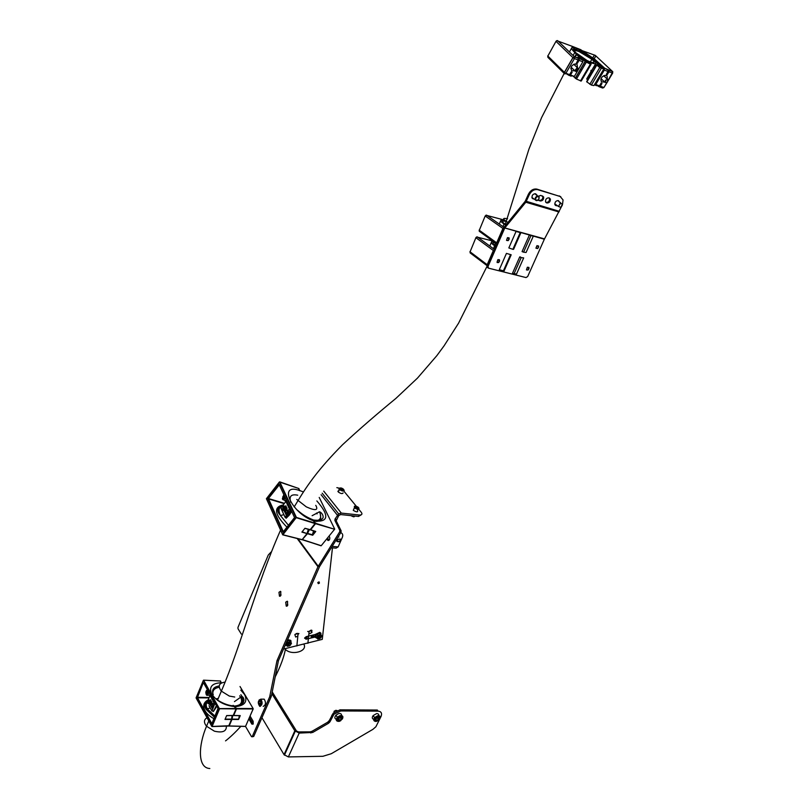 <?xml version="1.0" encoding="UTF-8"?>
<svg xmlns="http://www.w3.org/2000/svg" width="809" height="809" viewBox="0 0 809 809"><rect width="100%" height="100%" fill="white"/><g stroke="black" fill="none" stroke-linecap="round" stroke-linejoin="round"><path stroke-width="1.21" d="M351.5 515.697L351.945 516.112C353.735 517.032 354.554 517.022 354.382 516.071M357.891 509.326L357.457 510.307C358.215 512.319 356.84 512.35 353.321 510.398L354.029 508.77M354.029 516.809L351.794 516.142M358.094 508.194L356.364 506.626L355.181 506.667L356.911 508.234L358.094 508.194M357.457 508.214L357.821 507.395M355.899 507.698L356.364 506.626M343.107 492.924C342.419 493.996 340.852 493.723 338.405 492.084L337.869 491.255L339.052 490.588M340.862 488.363L340.215 488.747L341.074 489.617L343.238 489.718L340.862 488.363L340.549 489.091M341.924 489.89L342.379 488.838M340.286 539.381C338.384 538.612 337.363 539.31 337.211 541.474C339.113 542.242 340.134 541.545 340.286 539.381M336.888 541.474L337.313 539.451L340.387 539.087L339.972 541.079L336.888 541.474M297.823 636.137L295.689 637.047L294.84 634.64L297.308 633.366L298.491 634.094M308.482 631.718L311.121 630.12L311.991 632.436L309.503 633.781M278.963 592.289L279.459 596.193L280.976 595.232L280.48 591.328L278.963 592.289M280.834 591.672L280.541 595.94M285.719 602.169L286.234 606.123L287.771 605.172L287.256 601.218L285.719 602.169M287.599 601.552L287.326 605.88M248.808 718.877L251.892 724.136L253.217 723.903L253.146 721.264L250.052 716.016M315.045 637.057L305.984 639.211L304.72 637.866L306.257 636.632L316.137 634.286M318.291 583.653L319.434 583.097L319.07 581.883L317.937 582.44L318.291 583.653M318.968 581.873L317.755 582.763M338.496 536.225L338.85 537.115M361.249 514.797L358.518 516.445L340.65 514.554L338.708 515.616L336.2 520.834L341.135 530.795L340.973 532.261L319.555 566.593L318.22 566.229L297.924 538.693M340.973 532.261L339.649 531.867L317.957 566.725L276.981 660.7L278.427 660.741L319.555 566.593M327.625 537.854L328.848 540.392M326.907 538.713L327.938 540.473C329.405 540.402 330.001 539.36 329.718 537.338L329.081 536.023M339.649 531.867L339.81 530.391L341.135 530.795M336.2 520.834L334.886 520.44L339.81 530.391M334.886 520.44L335.047 518.984L336.362 519.388M358.518 516.445L359.166 514.989L341.297 513.088L338.658 513.877L335.047 518.984M343.906 491.154L356.263 506.212M358.751 509.245L361.33 512.38C362.584 514.231 361.866 515.1 359.166 514.989M339.214 488.211L336.847 487.635M271.055 552.062L268.264 555.025M283.534 649.04L322.275 639.373L332.459 547.845M307.016 637.907L304.609 638.291M314.792 636.056L311.232 636.905M340.731 532.635C342.662 533.444 343.208 534.992 342.369 537.287L338.132 546.914L336.069 548.158L331.306 547.744M245.521 726.421L251.478 736.594L252.287 736.463L269.7 696.782L276.981 660.7M269.963 695.912L271.409 695.932L278.427 660.741M252.287 736.463L253.723 736.443L271.146 696.802L269.7 696.782M241.335 634.084L238.008 628.745L237.967 627.41L268.072 555.49M243.105 697.975L243.458 699.016M249.455 717.532L253.207 723.934M271.409 695.932L271.146 696.802M253.723 736.443L251.983 736.827M287.013 641.082L289.45 640.465L291.473 643.317L290.977 644.095M288.095 646.098L287.306 646.3L286.103 644.692L287.579 642.386L290.269 641.699L291.473 643.317M285.698 644.085L286.103 644.692M286.892 641.345L287.579 642.386M289.45 640.465L290.269 641.699M320.799 637.856L320.404 635.641L317.967 636.835L318.534 638.837L317.806 639.09L315.672 636.37L317.017 634.064L319.656 633.255L321.79 635.975L321.163 637.047M316.511 637.593L317.856 635.277L320.495 634.478L321.79 635.975M317.017 634.064L317.856 635.277M319.656 633.255L320.495 634.478M285.264 645.076L286.801 645.622M291.058 642.69L290.916 640.728L287.347 640.313M290.643 640.313L287.65 639.616M321.365 635.368L320.101 632.8L315.692 634.853L315.247 637.29L317.209 638.402M321.011 633.305L319.788 632.345L315.379 634.398L315.267 637.35M288.368 756.921L322.902 756.294L331.306 753.705L372.919 729.344L375.892 726.755L381.039 716.471C382.252 713.255 381.272 711.485 378.106 711.141L377.338 710.039L340.013 709.837L333.257 713.073L329.354 720.475L330.082 721.598L328.434 723.327L312.678 732.469L299.199 733.075L288.368 756.921L284.04 754.645L261.954 717.714M330.082 721.598L333.996 714.195L340.761 710.959L378.106 711.141M310.878 733.005L310.16 731.862L298.481 731.923L296.498 731.043L272.218 691.907M310.16 731.862L311.961 731.326L312.678 732.469M328.434 723.327L327.696 722.204L311.961 731.326M327.696 722.204L329.354 720.475M271.864 693.657L294.83 730.8L299.199 733.075M336.979 710.484L335.634 710.373L333.975 711.384L334.39 712.021M336.241 719.241C334.522 718.544 334.42 717.199 335.927 715.217L338.627 713.568C341.074 713.255 341.974 714.175 341.337 716.349M341.499 717.674L340.053 717.32L338.395 718.473L338.192 719.97L339.638 720.313L341.287 719.161L341.499 717.674M338.334 718.898L340.478 717.421M340.427 717.856L341.287 719.161M338.769 718.999L339.638 720.313M373.707 719.302C372.039 718.736 371.857 717.502 373.141 715.581L376.6 713.599C378.541 713.619 379.188 714.549 378.551 716.42M378.925 717.947L377.773 717.32L376.054 718.23L375.497 719.757L376.66 720.374L378.369 719.464L378.925 717.947M375.75 719.08L377.793 717.33M377.479 718.18L378.369 719.464M375.77 719.09L376.66 720.374M263.38 699.138L264.219 699.188C266.171 702.647 265.837 705.054 263.208 706.399M258.84 703.355L259.568 704.669L260.538 704.052L260.781 702.111L260.053 700.796L259.082 701.423L258.84 703.355L260.599 703.506M260.7 701.979L260.528 703.375M260.407 701.433L259.082 701.423M250.739 717.178L249.708 717.977M250.355 716.541L249.546 717.704M311.657 630.231L309.099 631.586L307.673 631.465M298.915 633.518L295.204 634.236M297.752 633.437L296.236 633.568M312.598 636.582L312.749 635.085M244.055 700.129L242.619 697.328L243.489 702.364M234.883 706.045C241.83 705.023 244.176 701.787 241.921 696.337L240.86 694.668M234.135 705.913L236.491 708.492L253.126 708.542L240.02 686.528M240.243 715.611L238.584 719.464L231.971 719.444L229.18 725.946L245.542 726.371L253.126 708.947L236.501 708.896L233.69 715.439L240.243 715.611L233.609 715.54L240.101 715.712M239.373 715.692L238.584 719.464M232.83 715.54L231.991 719.13L238.604 719.15M216.478 705.711L215.882 707.824L213.313 711.536L212.939 711.182M208.985 697.914L197.558 697.823L211.827 723.6L197.234 698.036L197.214 697.257L209.157 697.52M197.214 697.257L203.16 682.917L203.666 683.049M207.67 701.069C205.071 703.233 204.616 706.075 206.305 709.594L214.587 717.34M211.361 694.668L211.2 694.132M219.199 685.961C213.374 686.922 211.402 689.844 213.263 694.739M213.232 704.275L211.948 708.118L211.179 706.57L212.009 706.651L213.232 704.275M214.698 702.566L210.027 695.669M208.985 705.751L211.776 710.737M210.542 699.755L210.997 700.301L209.531 703.8L208.52 702.161L208.631 700.564L209.319 700.048L209.996 701.049L210.542 699.755L210.856 700.301L209.389 703.79M209.238 700.018L210.057 700.907M210.623 704.346L210.269 703.395L210.38 704.346M210.441 704.77L213.364 703.334L210.36 704.336L211.564 704.629L210.896 705.964M211.412 704.629L210.674 705.933L209.966 704.295L207.276 702.849L209.986 704.73L210.128 703.395M211.564 704.629L213.364 703.334M211.26 701.322L212.14 704.032M211.897 704.245L211.301 702.172L211.513 704.234M210.674 695.437L210.148 695.588L211.928 698.733L211.351 696.64M207.883 700.554C204.343 702.97 203.817 705.984 206.305 709.594L207.225 708.755C205.83 705.913 205.911 703.506 207.478 701.524M211.553 696.994L214.395 702.03M224.993 719.454L226.651 715.581L233.214 715.439L236.026 708.896L219.593 708.755L212.089 726.462L228.704 725.946L231.495 719.444L224.993 719.454M233.063 715.53L226.611 715.672L233.063 715.53M225.124 719.14L231.516 719.13L232.335 715.55M220.331 681.057L221.079 682.776C211.847 683.211 208.722 686.993 211.705 694.122C216.883 701.393 224.629 705.569 234.934 706.641L236.026 708.492L233.568 705.933M203.16 682.917L197.234 698.036M210.643 695.386L210.057 695.629L214.779 703.79L212.009 710.777L213.414 711.283L216.407 705.579M209.946 704.295L207.276 702.849M213.192 711.121L211.958 710.858M215.609 704.164L214.678 704.123L211.816 710.818L214.678 704.123L212.868 700.695M215.386 703.779L214.698 703.83L211.958 698.794M209.319 702.667L209.258 700.877L209.319 702.667M209.258 700.877L209.389 702.515M210.896 704.336L210.684 701.797L211.918 701.868M211.776 701.858L211.968 704.093M211.301 702.172L211.371 704.265M213.364 704.76L211.948 708.118M210.431 695.012L207.448 695.336M206.75 691.058L206.295 693.728L207.023 694.183L207.478 691.503L206.75 691.058M207.539 692.191L206.164 692.17M208.277 694.203L207.711 694.193M207.256 693.738L206.295 693.728M289.42 645.855L288.176 644.369C289.764 643.165 290.562 643.307 290.573 644.793L290.239 645.299M290.461 644.945C290.32 643.6 289.602 643.58 288.307 644.864C288.449 646.199 289.167 646.229 290.461 644.945M319.757 638.614L318.534 637.219C320.283 635.904 321.031 636.096 320.789 637.795L320.647 637.988M320.708 637.907C320.9 636.481 320.273 636.319 318.817 637.431C318.625 638.857 319.252 639.009 320.708 637.907M549.331 197.962L550.403 199.085C550.444 201.603 549.321 202.907 547.036 202.988L545.539 201.815C545.418 199.267 546.53 197.932 548.876 197.831L549.574 198.529C549.624 201.047 548.502 202.341 546.217 202.422L545.792 202.301M534.173 199.044L532.069 197.942C531.786 195.323 532.888 193.938 535.366 193.776L536.185 194.939M533.353 198.478L532.271 198.286L533.08 198.842M535.821 193.907L537.004 195.495M561.274 207.053L544.346 239.231L527.69 276.516L526.012 277.568L488.555 268.163L487.999 266.515L504.796 227.936L525.82 202.23L529.217 194.817C531.402 190.803 534.243 189.094 537.732 189.68L560.131 196.456L563.064 199.944L562.518 204.343M544.528 238.898L504.796 227.936L504.179 227.046L525.183 201.34L528.398 194.251C530.583 190.246 533.424 188.527 536.913 189.124L560.779 196.718M557.431 205.739L555.925 205.617L554.853 204.475C554.843 201.977 555.965 200.703 558.21 200.632L559.798 202.341M556.612 205.173L555.136 205.071M558.604 200.743L558.968 201.785M538.43 196.172L540.796 195.404L543.658 196.992C543.779 199.55 542.667 200.885 540.311 200.986L537.965 200.167M542.576 195.94L542.839 196.425C542.96 198.984 541.848 200.319 539.492 200.43L538.137 200.025M487.776 267.577L487.23 265.939L504.179 227.046M558.948 211.958L525.82 202.23L525.183 201.34M476.572 236.966L492.044 240.809L489.789 246.037M495.047 242.7C492.125 242.528 492.388 243.651 495.856 246.067L495.856 246.067C492.388 243.651 492.125 242.528 495.047 242.7M521.198 257.596L519.681 257.009L512.532 273.169L514.059 273.745L516.536 274.008L523.676 257.899L521.198 257.596L514.059 273.745M495.684 246.462L494.633 245.794C490.608 242.983 490.355 241.709 493.894 241.972L494.056 241.982M511.187 254.784L506.444 253.389L499.305 269.67L504.058 271.035L511.126 254.936M520.652 257.131L519.884 256.837M478.028 237.421L477.259 236.865L476.026 237.462M494.4 249.405L477.866 237.31M503.147 220.058L501.358 219.269L504.563 220.169M485.906 215.204L501.358 219.269L499.284 224.063M506.04 221.444C501.489 220.554 501.246 221.504 505.301 224.285L506.05 224.75M533.343 236.198L528.773 234.934M505.817 225.033L504.088 224.002C500.002 221.251 499.709 220.058 503.228 220.422M520.612 232.689L515.97 231.414M519.6 232.416L518.882 232.213M529.774 235.217L530.482 235.409M487.331 215.679L486.553 215.133L485.481 215.791M516.051 231.445L508.831 247.928L512.866 249.334L513.584 249.344L520.753 233.032M529.298 235.237L522.068 251.589L523.595 252.175L526.072 252.499L533.303 236.188M503.987 227.359L487.17 215.558M498.708 262.429C500.083 260.731 499.881 259.932 498.071 260.013C496.686 261.712 496.898 262.521 498.708 262.429M497.848 259.659L499.406 259.719L498.607 262.561L497.09 262.521L497.848 259.659M508.285 240.495C509.68 238.776 509.478 237.957 507.668 238.028C506.272 239.747 506.474 240.566 508.285 240.495M507.445 237.664L509.124 237.897L508.194 240.627L506.535 240.425L507.445 237.664M528.135 269.953C529.511 268.285 529.319 267.496 527.559 267.587C526.194 269.255 526.386 270.054 528.135 269.953M527.347 267.233L528.965 267.425L528.044 270.075L526.447 269.923L527.347 267.233M537.742 248.424C539.118 246.735 538.936 245.936 537.176 246.007C535.801 247.696 535.983 248.505 537.742 248.424M536.954 245.653L538.693 246.067L537.641 248.555L535.922 248.181L536.954 245.653M538.946 198.893C538.996 196.051 537.924 195.758 535.73 198.013C535.689 200.854 536.761 201.148 538.946 198.893M535.336 197.841C536.701 195.818 537.965 195.515 539.118 196.941L539.006 198.842C537.682 200.834 536.428 201.158 535.255 199.793L535.336 197.841M537.773 196.021L534.84 193.705M532.019 197.831L532.747 198.063M560.88 207.225C563.013 204.96 562.862 203.747 560.435 203.565C558.301 205.83 558.453 207.053 560.88 207.225M560.232 203.19L562.488 204.161L560.748 207.367L558.513 206.477L560.232 203.19M560.799 203.019L557.927 200.571M554.782 204.09L556.299 204.96M579.517 51.25L579.972 50.471L593.695 58.956L596.284 61.99L595.829 62.778M579.972 50.471L579.406 49.956C577.424 48.601 576.544 48.267 576.777 48.955L577.211 49.389C572.519 48.055 572.135 49.218 576.069 52.888L589.852 62.445L591.116 64.235L590.368 64.164L585.18 61.474L578.465 55.073L577.545 54.961L582.925 60.099L581.084 59.391L574.835 52.474C570.861 48.853 570.709 47.357 574.39 47.984L572.58 46.477L580.65 49.642L594.949 59.401L604.717 68.219L610.522 70.767L606.507 69.23M591.177 73.568L586.626 81.749L591.369 85.066L593.927 85.592L603.807 68.947L599.732 67.562L596.395 64.73C597.8 64.69 597.831 63.891 596.496 62.323L596.284 61.99M588.113 62.768L588.598 61.939L588.709 63.062M607.326 79.171L607.084 76.026L606.244 75.419C601.926 75.864 600.308 78.008 601.4 81.871L604.677 82.063M577.545 67.875L577.06 64.407L576.372 63.982C571.771 64.538 570.214 66.783 571.68 70.717L574.845 70.808M556.744 40.642L572.58 46.477L569.415 51.968M580.417 50.037L594.949 55.255M612.625 71.586L595.293 55.386L594.413 55.042L592.845 57.702M594.362 84.854L595.768 84.48L604.323 70.08L604.394 68.411L598.903 63.233L596.991 62.546L603.807 68.947M589.862 63.577L589.134 62.344M589.913 63.496L585.837 61.575L583.137 59.006M588.598 61.939L583.319 58.703M602.644 68.219L599.52 65.054L598.559 64.609L597.517 65.458M602.725 68.077L600.733 67.784L597.548 65.398M558.271 41.279L557.543 40.581L556.167 41.087M572.802 75.864L576.443 79.049L581.246 81.042L591.025 64.396M596.779 84.854L596.294 85.663L595.191 85.056M591.177 71.354L586.727 78.908L587.435 79.909M594.211 58.784L595.879 55.942L612.817 71.768L608.135 80.465M596.314 64.862L592.026 72.79M592.643 71.738L591.763 70.363L596.496 62.323M591.622 72.82L591.935 73.346L596.708 65.246M591.157 70.302L590.762 72.234L591.935 73.346M586.859 81.942L591.601 73.902L590.732 72.77M606.153 69.089L608.075 69.817M604.323 70.08L608.024 71.505L608.095 69.847M581.084 59.391L579.113 58.622L579.052 60.341L582.864 61.808L582.925 60.099L579.133 58.642M582.864 61.808L578.061 70.039M577.838 70.423L574.329 76.44L570.517 75.004L569.273 75.54L567.756 74.61L568.06 74.084M548.047 55.69L555.985 41.35L572.903 57.621L574.491 56.842L558.129 41.138M581.661 70.14L580.417 69.402M600.733 79.838L601.947 79.454M604.586 76.572L604.889 75.298M608.024 71.505L606.376 74.286L607.266 74.62L608.914 71.849L608.985 70.191L611.735 71.232M606.932 82.467L603.908 87.534L600.359 86.199L601.997 83.458L601.107 83.115L599.469 85.865L595.768 84.48M591.45 72.102L590.833 70.848M579.113 58.622L576.574 57.641L577.899 57.459L580.72 59.249M578.132 59.987L578.213 58.288L574.511 56.863L574.441 58.561L572.903 57.621L564.389 72.345L565.906 73.275L574.441 58.561L578.132 59.987L576.483 62.819L577.404 63.173L579.052 60.341M570.517 75.004L572.155 72.203L571.235 71.849L569.597 74.661L565.906 73.275L564.5 73.73L564.389 72.345L547.713 55.912L547.996 57.368M577.404 63.173L576.686 62.475M573.884 56.256L575.421 57.196L574.491 56.842L572.994 57.702L564.47 72.426L564.5 73.73M566.057 73.336L565.117 73.943M567.331 73.811L566.978 74.408L567.139 73.74M571.356 75.318L570.881 76.147L569.93 75.601M568.98 74.428L568.676 74.954M597.912 85.289L597.608 85.794L599.095 86.715L600.359 86.199M597.214 85.026L596.87 85.612L597.022 84.955M570.78 68.573L572.145 68.178M574.835 65.256L575.138 63.83M599.489 86.856L602.644 88.039L603.908 87.534L607.154 82.306M611.624 71.192L610.512 70.777M607.266 74.62L606.568 73.963M598.802 85.612L598.498 86.128M576.574 57.641L575.421 57.196M607.539 81.911C608.267 79.818 607.66 79.353 605.708 80.506C604.98 82.589 605.587 83.064 607.539 81.911L605.112 82.478L605.375 80.212L607.852 79.666L607.569 81.901M576.504 71.323C578.445 70.039 578.597 69.068 576.948 68.401C575.007 69.685 574.855 70.656 576.504 71.323M576.847 67.956L577.879 68.209L576.311 71.465L575.29 71.243L576.847 67.956M585.16 59.603L589.822 61.797C594.696 63.446 595.384 62.606 591.885 59.259L579.042 51.564C575.735 50.33 574.309 50.36 574.774 51.675M589.559 62.222L590.803 62.738C596.557 64.68 597.366 63.678 593.24 59.735L578.081 50.654L573.359 49.642M578.688 56.064L579.214 56.428M496.21 243.539C494.532 243.519 494.491 244.176 496.089 245.521M297.702 495.189C291.189 493.905 288.864 496.241 290.734 502.207M282.604 505.686C278.792 507.031 278.063 510.317 280.42 515.535L288.439 525.263M291.665 511.409L289.501 514.878L286.153 518.256L285.81 517.76M283.919 514.746L282.189 510.975M280.925 507.83L285.86 501.54L280.875 507.951L282.958 510.297L284.131 510.317L281.006 508.426L283.969 510.277M288.277 510.833L285.87 514.514L285.213 512.815L286.265 513.037L288.277 510.833M285.82 505.797L286.234 506.444L283.635 509.761L282.735 507.921L283.211 506.313L284.192 505.898L284.849 507.031L285.82 505.797L286.103 506.404L283.494 509.721M284.141 505.878L284.93 506.94M286.639 510.55L284.637 510.418L285.334 510.964M284.819 510.914L286.062 510.924L284.879 512.158M284.08 510.752L284.525 509.427L284.798 510.449M284.01 510.732L284.707 512.097L285.678 511.834M286.062 510.924L288.853 509.933L286.629 510.57L286.285 508.376L286.083 510.499M285.314 510.499L285.577 507.9L286.507 507.546L286.922 510.408M286.811 501.529L286.002 501.56L287.529 504.846L287.053 501.54L286.103 501.529L288.641 507.334L286.012 501.58M285.405 501.378L284.556 500.215M286.942 527.144C274.463 514.463 273.209 507.051 283.211 504.917M287.215 501.863L291.149 510.307M316.855 500.933C329.455 515.485 328.676 522.209 314.519 521.077L314.084 520.945C291.998 514.231 277.244 482.366 299.492 490.507L298.491 488.403L279.762 481.861L296.387 517.426L315.136 523.15L312.567 519.681M281.643 506.05L280.339 506.121M276.84 518.711L277.376 519.621M302.141 531.796L307.016 533.586L301.899 532.1L304.953 528.277L310.171 529.662L315.065 523.554L296.013 517.608L279.378 481.992L266.404 498.708L282.563 534.486L296.387 517.426L282.887 534.759L302.151 539.643L307.016 533.586L302.303 539.542L321.213 545.721L302.526 539.836M309.938 529.723L304.882 528.368L310.282 529.764M284.202 503.653L267.779 498.678L268.406 498.526L283.322 531.705L267.87 498.637L279.004 484.227L279.317 484.915M284.465 503.319L268.406 498.526L279.297 484.864M287.498 504.877L290.219 510.631L291.412 510.863L288.783 507.273L290.259 510.995L285.324 517.254L286.315 517.972L291.584 511.318M291.604 511.268L290.148 510.914L288.641 507.334M284.95 511.308L288.692 509.882M283.514 513.867L285.041 517.194M290.188 510.661L285.061 517.153L290.148 510.894M286.174 517.8L285.183 517.335M283.656 508.558L284.424 507.587L283.939 506.737L283.656 508.558M283.959 506.747L283.726 508.467M284.525 509.427L284.657 510.428M285.921 510.883L285.547 511.794M286.639 507.587L287.094 508.173M286.962 508.133L286.74 510.439M286.285 508.376L285.941 510.509M288.135 510.792L288.52 511.369M285.668 512.501L285.86 513.027M288.378 511.328L285.87 514.514M320.071 512.178L320.981 520.136M316.602 513.017L317.088 513.877L316.552 513.037M316.784 521.583L317.856 520.44M313.255 531.634L312.982 533.131M312.82 533.536L312.092 534.688M317.118 520.662C320.849 519.54 321.628 516.587 319.464 511.794C322.184 512.137 328.494 521.906 313.599 520.025L315.581 523.281L334.582 529.258L315.51 523.696L310.605 529.794L315.763 531.452L312.709 535.245L307.45 533.718L302.222 539.654M298.592 488.545L299.927 490.638L303.405 491.933M315.53 531.503L310.474 529.875L315.53 531.503M314.62 531.22L312.709 535.245M309.442 529.602L307.541 533.384L312.8 534.901M313.012 519.813L314.145 520.986M286.548 500.427L283.443 499.871M284.303 495.614L282.857 496.595L282.837 498.142L283.747 498.516L284.687 496.433M283.807 498.445L282.837 498.142M282.857 496.595L284.647 497.363M286.649 500.64L284.839 500.296M358.923 508.133C359.024 509.771 357.538 509.67 354.443 507.83L354.382 506.252M358.397 507.374C355.323 505.686 354.15 505.716 354.878 507.486C357.962 509.174 359.135 509.144 358.397 507.374M344.199 490.406C343.522 491.467 341.954 491.184 339.497 489.556L338.961 488.727L339.497 488.1M339.467 488.515C341.206 490.385 342.713 490.871 343.977 489.951C342.247 488.08 340.741 487.605 339.467 488.515M338.708 515.616L337.393 515.212L321.112 494.714M341.297 513.088L323.721 491.114M338.132 546.914L332.155 546.378M317.957 566.725L297.176 538.501M305.984 639.211L305.367 638.291M253.096 724.136L251.892 724.136M328.828 540.402L327.534 540.028M313.407 636.39L312.962 635.045M313.336 634.954L313.467 636.37M312.931 635.045L313.356 636.4M287.508 645.764L286.689 644.54C288.247 641.921 289.642 641.557 290.886 643.468M290.674 643.175L287.428 643.651L287.357 645.491M290.957 643.994C290.451 642.488 289.339 642.477 287.63 643.964L287.235 644.945L289.258 645.946M290.38 645.188L290.937 644.156M287.569 645.036C288.53 646.522 289.622 646.239 290.825 644.207C289.865 642.72 288.783 643.003 287.569 645.036M317.917 638.534C316.592 636.855 317.35 635.672 320.202 634.984L321.133 636.602M321.082 636.471L320.192 635.338L317.755 636.531L317.725 638.24L317.755 636.531L318.584 638.877M318.706 638.857L319.585 638.716M318.756 638.797C321.062 638.17 321.608 637.239 320.394 635.995C318.079 636.612 317.532 637.543 318.756 638.797M294.83 730.8L284.04 754.645M332.509 716.37L331.771 715.247M340.761 710.959L340.013 709.837M339.092 721.274C336.099 721.365 335.502 720.04 337.292 717.28L339.992 715.631C342.763 715.368 343.552 716.501 342.359 719.019M340.184 716.44C336.301 718.968 336.079 720.546 339.517 721.193C343.39 718.665 343.613 717.087 340.184 716.44M375.922 721.345C373.556 721.193 373.101 719.939 374.537 717.603L378.005 715.611C380.139 715.692 380.705 716.774 379.724 718.857M378.096 716.43C374.122 718.382 373.536 720 376.337 721.274C380.301 719.322 380.887 717.704 378.096 716.43M259.072 700.018L260.852 699.148C262.794 702.616 262.46 705.023 259.831 706.378M259.416 705.812C261.671 704.578 261.934 702.525 260.195 699.664C257.95 700.897 257.687 702.95 259.416 705.812M307.167 636.41L306.904 638.999M307.885 643.327L309.099 631.586M311.91 630.363L311.738 632.072M311.384 635.409L311.111 637.998M311.394 636.865L311.546 635.378M298.015 634.185L296.863 645.966M239.686 695.821L240.708 697.429C242.235 700.554 241.81 703.041 239.434 704.882M233.113 705.306L233.791 705.954M240.789 690.117L244.601 694.537C247.837 701.666 244.773 705.701 235.419 706.651L234.782 705.984C243.469 706.712 246.209 698.976 241.921 696.337L234.448 701.625M228.725 725.906L231.556 719.434M241.072 697.095L241.699 698.157M242.67 701.272L242.356 703.719M253.187 708.937L245.542 726.371L229.159 725.986M240.02 686.507L253.126 708.542M236.086 708.886L233.356 715.389M235.085 706.864L236.177 708.775M212.858 693.738C212.575 690.198 214.698 688.044 219.239 687.286M215.063 716.228L207.225 708.755L210.239 707.986M212.079 726.462L228.836 725.764M211.887 726.502L219.31 708.462L203.372 680.329L196.061 697.904L211.736 726.28L219.239 708.573L203.585 680.167L220.048 680.996L203.635 680.217L219.269 708.613L236.016 708.492M211.685 723.944L197.295 697.934L203.19 682.958L203.696 683.109M213.991 718.756C209.561 716.248 206.558 713.518 204.96 710.565C202.533 705.913 203.605 702.333 208.186 699.836M209.996 707.541L211.776 710.727M209.915 695.7L207.144 702.384M232.052 715.813L231.607 719.15M207.387 701.302L206.083 702.01M203.534 682.826L218.005 708.411L211.877 723.742M210.138 695.578L210.664 695.437M208.5 691.614L208.489 693.404L206.821 695.325L206.305 694.759M205.81 691.948C206.022 695.346 206.74 695.801 207.974 693.293C207.751 689.885 207.033 689.44 205.81 691.948M206.447 690.471L207.519 689.875M546.217 202.422L547.036 202.988M545.802 202.311L546.591 202.857M532.716 198.417L533.536 198.974M536.913 189.124L537.732 189.68M559.302 195.899L560.131 196.456M555.156 205.102L555.925 205.617M555.54 205.193L556.359 205.749M539.492 200.43L540.311 200.986M528.398 194.251L529.217 194.817M525.354 201.016L559.302 211.331M487.999 266.515L487.23 265.939M544.346 239.231L503.815 227.723M470.221 251.478L475.894 237.704L493.348 250.517L487.19 264.715L469.918 251.69L470.363 252.995M510.469 254.784L503.319 271.045M493.803 250.78L493.348 250.517L494.289 249.668M494.248 249.759L487.281 265.817L487.19 264.715L487.645 264.988M479.434 229.938L485.188 215.973L502.925 228.451L496.686 242.821L479.13 230.13L479.575 231.455M523.595 252.175L530.835 235.834M520.096 232.871L512.866 249.334M503.38 228.714L502.925 228.451L503.876 227.592M503.825 227.703L496.777 243.944L496.686 242.821L497.141 243.094M529.824 191.976L528.489 194.059M574.724 56.852L576.483 53.819M608.115 80.698L612.575 73.255M612.737 72.982L608.914 71.849M579.466 50.006L578.9 50.987M599.732 67.562L589.852 84.257M590.671 73.184L590.995 72.628M591.369 85.066L601.259 68.371M576.544 54.516L575.078 57.045M575.189 57.095L576.625 54.608M579.588 56.114L579.284 56.63M585.099 61.393L575.239 78.261M576.443 79.049L586.313 62.192M590.368 64.164L580.478 80.991M597.871 65.782L598.164 65.276M599.55 65.084L598.741 66.449M571.569 76.036L571.872 75.51M571.933 75.54L573.308 76.359M575.604 77.634L576.888 78.291M507.587 218.834C502.692 217.783 502.328 218.693 506.495 221.555L507.951 222.435M296.782 499.446L306.318 506.869C315.449 510.964 318.594 510.449 315.763 505.332M225.003 682.108C218.865 683.069 217.641 686.083 221.353 691.139L229.311 696.064L234.731 697.024M218.258 698.45L215.71 698.885M207.013 717.735C203.777 719.686 203.615 722.518 206.538 726.249L214.385 731.174C222.606 733.055 226.601 731.366 226.368 726.108M303.871 644.176C307.936 651.285 291.847 655.927 285.405 649.425L284.748 648.747M282.624 534.759L296.084 517.487L279.378 481.992L298.319 488.343M283.534 513.826L285.061 517.153M281.138 508.618L282.402 511.369L281.026 508.457M285.911 517.831L285.071 517.254M308.128 529.986L307.117 533.252L308.977 529.47M282.745 534.85L301.949 539.714L282.826 534.81M267.779 498.678L279.004 484.227L294.537 517.568L282.948 532.191L267.779 498.678M334.602 529.268L321.213 545.721L334.714 529.126L319.211 497.434M310.292 529.531L315.085 523.565M310.403 529.865L315.136 523.565M285.486 498.142L283.019 499.74L282.472 499.113M283.848 494.623L282.381 498.728C283.312 499.851 284.232 499.416 285.152 497.434M353.27 510.358L354.393 507.789C354.13 505.716 355.454 505.564 358.347 507.334M338.405 492.084L339.325 488.494C340.296 487.594 341.671 487.817 343.441 489.182M336.847 538.855L337.313 539.451M311.991 632.436L311.364 631.526M280.136 596.233L279.459 596.193M286.932 606.163L286.234 606.123M318.786 582.197L319.434 583.097M338.658 513.877L322.194 493.207M287.306 645.461L287.266 644.975C287.822 646.502 288.924 646.502 290.573 644.955M320.971 637.623L318.635 638.888M295.224 731.316L284.424 755.171M333.996 714.195L333.257 713.073M328.747 721.365L329.485 722.488M335.927 715.217L337.292 717.28C335.634 720.212 336.311 721.567 339.295 721.355M339.487 721.294L340.811 720.617M373.141 715.581L374.537 717.603C373.222 720.04 373.718 721.325 376.033 721.456M376.236 721.426L378.116 720.607M264.219 699.188L260.852 699.148C261.641 699.492 261.428 707.228 259.729 706.358M245.4 726.462L229.099 726.037M231.617 719.403L229.038 726.037M220.473 680.956L221.292 682.897M234.084 705.964L234.297 705.974C229.22 705.731 223.891 703.921 218.278 700.533M212.019 726.563L228.563 726.037M211.442 696.802L214.436 702.101M213.05 711.212L211.887 710.878M206.831 695.325L208.014 693.313L207.61 690.037M549.574 198.529L550.403 199.085M536.043 194.332L536.863 194.888M542.839 196.425L543.658 196.992M488.221 268.001L487.473 267.445M493.389 248.666L494.633 245.794M294.173 506.93L297.924 500.771C307.764 484.571 318.716 468.805 342.531 444.758C358.832 429.67 376.62 414.228 395.894 398.412L417.484 378.096L436.88 355.606L444.09 345.807L458.551 323.206L487.271 265.827L470.11 252.883M502.945 226.631L504.088 224.002M496.777 243.954L479.231 231.243M531.928 197.497L535.255 199.793M554.772 203.919L558.513 206.477M574.875 56.943L576.625 53.93M579.102 56.458L579.537 55.71M591.44 73.781L586.707 81.81M588.568 62.991L589.023 62.222M594.16 58.733L595.829 55.892M578.819 50.957L579.406 49.956M591.773 73.215L596.546 65.114M573.085 55.487L574.835 52.474M575.32 78.331L585.18 61.474M598.711 66.419L599.52 65.054M564.328 73.558L547.835 57.287M590.55 73.083L590.873 72.527M603.666 75.692L607.731 79.555M601.026 78.574L605.112 82.478M573.763 64.224L577.879 68.209M571.083 67.137L575.159 71.111M590.287 61.969L591.885 59.259M505.301 224.285L528.924 149.139L541.575 117.629L564.186 73.427M217.469 700.321L221.353 691.139C241.8 643.479 255.341 587.385 280.571 530.097M209.834 768.51C197.386 768.044 198.347 745.322 206.538 726.249L208.783 720.93M285.486 648.575L285.405 649.425C283.868 657.11 280.733 665.716 276 675.252L275.222 676.799M240.88 726.351C235.075 732.641 229.958 737.484 225.539 740.882M282.745 505.504C273.351 509.559 280.197 514.595 280.42 515.535L283.888 514.676M287.124 501.671C286.932 503.734 288.186 506.505 290.886 509.994L290.977 509.933M279.712 507.789L277.912 509.65M296.954 509.913C299.178 511.217 301.929 515.212 313.144 519.884L313.002 519.833M312.112 515.697L319.464 511.794M299.623 490.709L298.865 488.484M302.283 539.623L321.011 545.792M283.019 499.74L285.183 497.495"/></g></svg>
